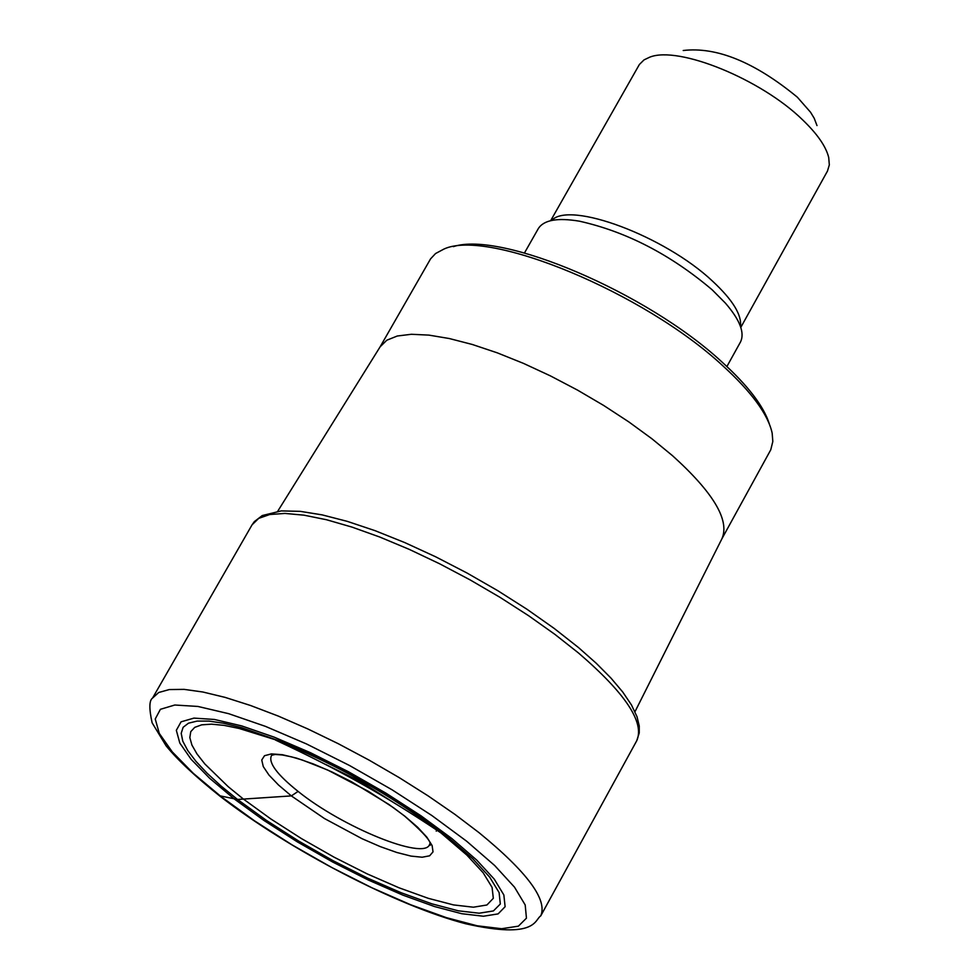 <?xml version="1.0" encoding="UTF-8"?>
<svg xmlns="http://www.w3.org/2000/svg" width="979" height="979" viewBox="0 0 979 979"><rect width="100%" height="100%" fill="white"/><g stroke="black" fill="none" stroke-linecap="round" stroke-linejoin="round"><path stroke-width="1.47" d="M451.833 838.538L476.651 860.015L494.26 879.142L503.855 894.965L505.115 906.713L498.115 913.896L483.393 916.234L461.807 913.713L434.505 906.542L402.871 895.136L368.398 880.06L332.701 862.046L297.408 841.916L264.146 820.598L234.434 799.072L209.69 778.317L191.162 759.337L179.806 743.049L176.33 730.31L181.066 721.829L193.952 718.109L214.462 719.467L241.691 725.904L274.255 737.175L310.478 752.704L348.402 771.709L385.946 793.149L421.056 815.837L451.833 838.538M448.566 837.779L434.945 827.353C387.464 792.904 336.837 764.513 283.078 742.204L241.372 727.593L223.763 723.261L208.931 721.095L197.122 721.095L188.482 723.187L183.134 727.287L181.201 733.308L182.779 741.176L187.797 750.624L195.996 761.393L207.156 773.275L221.07 786.039L237.53 799.476L266.569 820.5L298.901 841.194L333.056 860.688L367.614 878.126L401.047 892.701L431.8 903.801L458.319 910.813L479.147 913.211L493.404 910.935L500.318 904.021L499.106 892.567L489.733 877.196L472.698 858.681L448.566 837.779M430.001 843.372L429.561 844.571C424.176 860.529 342.515 827.255 298.105 791.411L291.35 795.903L237.53 799.476L219.357 795.707M393.962 802.768L360.798 781.756L325.591 764.403M272.162 754.797L271.367 755.8C268.319 762.849 277.228 774.719 298.105 791.411M453.412 246.622C501.272 230.677 647.241 292.733 721.829 361.875C747.932 385.591 763.767 406.273 769.323 423.895M380.048 346.958L430.564 258.872L435.545 253.549L444.062 248.996C488.668 228.34 643.876 292.525 722.563 365.546C751.554 391.943 768.087 414.46 772.162 433.122L772.823 441.48L770.767 449.789L721.902 538.793M634.979 711.709L721.988 538.621C729.844 520.241 713.373 492.608 672.561 455.737L651.953 438.8L628.836 421.912L603.798 405.539L577.451 390.07L550.443 375.899L523.471 363.38L497.21 352.819L472.294 344.473L449.337 338.538L428.888 335.112L411.413 334.28L397.29 336.005L386.803 340.215L380.146 346.786L277.742 511.234M524.487 252.937L538.254 228.707C543.651 220.006 557.381 217.509 579.458 221.193C626.327 231.693 670.566 254.564 712.186 289.833L725.353 303.062C740.002 319.986 745.019 333.019 740.405 342.148L726.895 366.525M550.663 220.679L639.373 64.504L644.023 59.89L649.848 57.125C678.631 45.634 761.062 79.213 802.499 119.744C817.245 133.866 825.995 146.446 828.711 157.497L829.323 164.9L827.463 171.092L740.797 327.378M683.207 50.504C716.701 46.6 754.748 62.166 797.347 97.19L810.539 112.23L814.185 118.239L816.988 125.581M479.025 832.652L454.929 814.381L428.104 795.878L399.224 777.632L369.022 760.083L338.281 743.71L307.761 728.914L278.256 716.065L250.489 705.48L225.17 697.403L202.873 692.006L184.113 689.375L169.306 689.559L158.72 692.496L152.565 698.064L252.044 524.854L258.713 518.368L269.751 514.513L284.95 513.424L304.016 515.174L326.545 519.751L352.012 527.106L379.815 537.055L409.271 549.378L439.644 563.794L470.165 579.923L500.049 597.361L528.538 615.669L554.897 634.368L578.491 652.981C625.459 693.352 644.88 722.6 636.742 740.736L540.738 915.903C547.75 899.799 527.179 872.044 479.025 832.652M221.156 796.661L254.626 820.891L292.06 844.865L331.746 867.492L371.898 887.769L410.703 904.755L446.363 917.641L477.189 925.791L501.627 928.716L518.38 926.171L526.445 918.167L525.197 904.963L514.489 887.145L494.689 865.534L466.665 841.23L431.837 815.507L392.053 789.784L349.479 765.48L306.488 743.942L265.456 726.369L228.621 713.667L197.893 706.446L174.813 705.015L160.409 709.31L155.233 718.99L159.308 733.442L172.243 751.86L193.242 773.288L221.156 796.661M434.945 827.341L440.856 832.848C383.56 794.507 338.881 769.665 275.491 740.051C334.855 763.412 389.985 794.336 440.844 832.835L466.873 855.108L483.161 872.779L492.082 887.402L493.318 898.306L486.93 904.988L473.395 907.203L453.497 904.914L428.3 898.33L399.053 887.806L367.162 873.88L334.133 857.212L301.483 838.599L270.718 818.872L243.257 798.95L228.217 786.688L204.831 763.95L196.975 753.928L191.933 745.092L189.828 737.603L190.758 731.656L194.723 727.36L201.686 724.839L211.537 724.166L224.105 725.378L239.157 728.474L283.09 742.168M404.731 816.107L417.629 827.231L426.905 837.216L432.118 845.562L433.024 851.852L429.634 855.805L422.169 857.225L411.021 856.099L396.789 852.476L380.182 846.578L362.01 838.685L324.49 818.554L291.35 795.903L278.477 784.974L268.944 775.025L263.265 766.557L261.748 759.998L264.526 755.702L271.489 753.891L282.344 754.711L296.564 758.125L313.427 763.987L332.077 772.003L351.547 781.768L388.847 804.408L404.731 816.107M740.467 326.423C741.898 314.859 732.586 299.77 712.528 281.144C664.888 236.172 569.533 200.585 551.642 220.459M252.044 524.854L254.344 521.611L262.262 515.554L281.254 510.903L300.259 511.356L322.152 514.881L347.288 521.366L375.067 530.667L404.804 542.599L435.716 556.831L466.959 572.984L497.675 590.631L527.008 609.281L554.163 628.408L578.43 647.498M578.895 647.902L596.297 663.321L610.982 678.104L622.742 692.031L631.455 704.929L637.035 716.775L639.25 726.002L639.238 732.916L636.742 740.736M152.565 698.064C149.151 700.401 149.004 708.649 152.124 722.82L166.1 745.827C177.468 759.826 195.47 776.653 220.128 796.306C289.417 849.992 396.728 905.844 465.747 923.772C537.079 939.84 534.644 919.354 540.738 915.903M271.746 755.25L275.246 754.454L282.344 754.98L291.522 756.853L302.364 760.047L327.512 769.947L368.459 791.375L393.619 807.797L404.498 815.996C438.641 845.746 428.092 843.739 430.222 845.269L429.818 843.959M429.561 844.571L430.062 843.555M436.242 831.147L437.172 829.311"/></g></svg>
